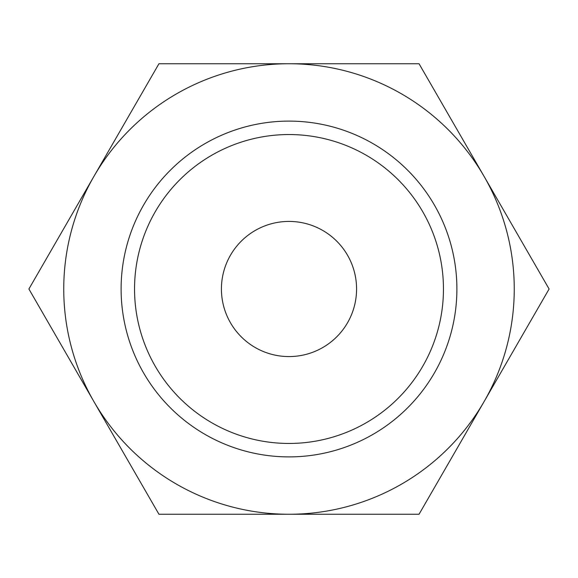 <?xml version="1.0" encoding="UTF-8"?>
<svg xmlns="http://www.w3.org/2000/svg" width="578" height="578" viewBox="0 0 578 578"><rect width="100%" height="100%" fill="white"/><g stroke="black" fill="none" stroke-linecap="round" stroke-linejoin="round"><path stroke-width="0.87" d="M549.1 289L419.05 63.746L289 63.746A225.254 225.254 0 0 0 93.925 401.623A225.254 225.254 0 0 0 289 514.254L419.05 514.254L484.075 401.623A225.254 225.254 0 0 0 289 63.746L158.95 63.746L28.9 289L158.95 514.254L289 514.254A225.254 225.254 0 0 0 484.075 401.623L549.1 289M456.895 289A167.895 167.895 0 0 0 289 121.105A167.895 167.895 0 0 0 121.105 289A167.895 167.895 0 0 0 289 456.895A167.895 167.895 0 0 0 456.895 289M443.456 289A154.456 154.456 0 0 0 289 134.544A154.456 154.456 0 0 0 134.544 289A154.456 154.456 0 0 0 289 443.456A154.456 154.456 0 0 0 443.456 289M221.425 289A67.575 67.575 0 0 1 289 221.425A67.575 67.575 0 0 1 356.575 289A67.575 67.575 0 0 1 289 356.575A67.575 67.575 0 0 1 221.425 289"/></g></svg>
